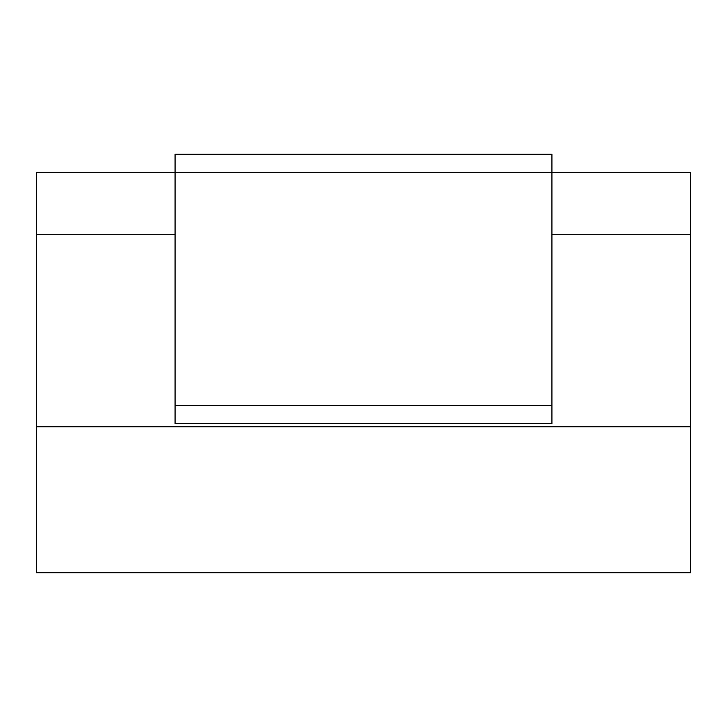 <?xml version="1.0" encoding="UTF-8"?>
<svg xmlns="http://www.w3.org/2000/svg" width="727" height="727" viewBox="0 0 727 727"><rect width="100%" height="100%" fill="white"/><g stroke="black" fill="none" stroke-linecap="round" stroke-linejoin="round"><path stroke-width="1.09" d="M36.35 426.758L36.35 572.712L690.65 572.712L690.65 426.758L36.35 426.758L36.35 234.721L175.071 234.721M551.929 234.721L690.65 234.721L690.65 172.363L551.929 172.363L551.929 423.596L175.071 423.596L175.071 154.288L551.929 154.288L551.929 172.363L36.35 172.363L36.35 234.721M690.65 234.721L690.65 426.758M551.929 405.521L175.071 405.521"/></g></svg>
